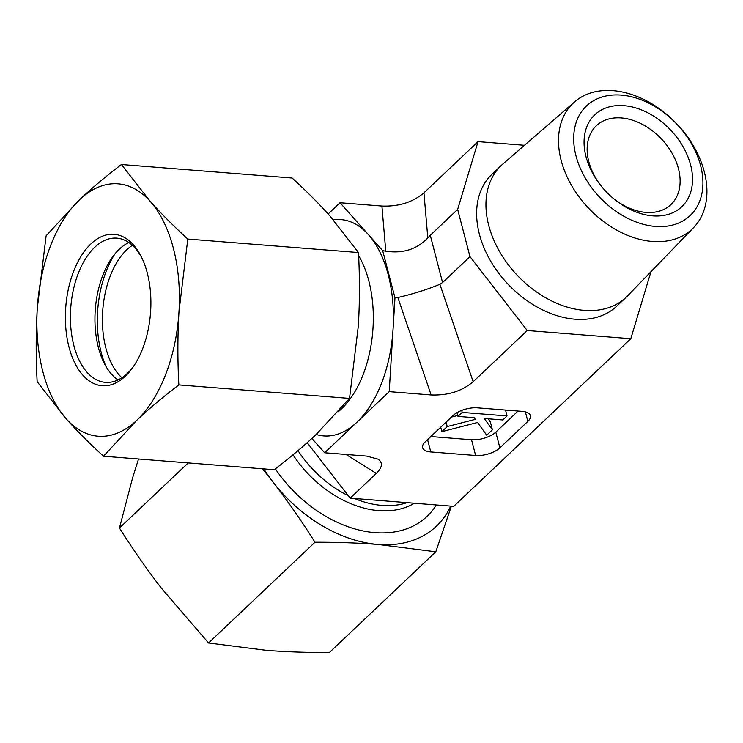 <?xml version="1.0" encoding="UTF-8"?>
<svg xmlns="http://www.w3.org/2000/svg" width="743" height="743" viewBox="0 0 743 743"><rect width="100%" height="100%" fill="white"/><g stroke="black" fill="none" stroke-linecap="round" stroke-linejoin="round"><path stroke-width="1.11" d="M436.345 504.971A113.029 79.64 -133.4 0 1 375.02 532.647A113.029 79.64 -133.4 0 1 275.347 468.833M138.532 458.988L132.598 477.87L119.456 528.013C132.858 549.281 146.808 569.296 161.305 588.066L208.56 642.992L266.263 650.329C285.981 651.862 307.017 652.595 329.372 652.549L435.797 551.798L378.094 544.461A126.589 89.197 46.6 0 0 450.732 506.104M451.382 506.159L435.797 551.798M314.986 542.241C301.584 520.973 287.634 500.958 273.136 482.198A126.589 89.197 46.6 0 0 378.094 544.461C358.377 542.929 337.341 542.186 314.986 542.241L208.56 642.992M263.784 468.898A126.589 89.197 46.6 0 0 273.136 482.198L262.474 468.796M188.22 462.917L119.456 528.013M601.319 186.187A54.258 38.227 -133.4 0 1 596.332 125.771A54.258 38.227 -133.4 0 1 661.391 138.895A54.258 38.227 -133.4 0 1 670.929 204.576A54.258 38.227 -133.4 0 1 645.936 212.405A54.258 38.227 -133.4 0 1 610.885 196.291M652.642 215.86A63.294 44.599 46.6 0 0 687.154 154.897A63.294 44.599 46.6 0 0 606.307 107.781A63.294 44.599 46.6 0 0 600.966 185.75A63.294 44.599 46.6 0 0 611.303 196.663A63.294 44.599 46.6 0 0 652.642 215.86M700.621 165.689A75.415 53.134 -133.4 0 1 621.937 215.154A75.415 53.134 -133.4 0 1 592.32 101.447A75.415 53.134 -133.4 0 1 700.621 165.689M704.28 171.717A86.606 61.019 46.6 0 0 647.562 101.373A86.606 61.019 46.6 0 0 574.571 101.884A86.606 61.019 46.6 0 0 588.391 208.003A86.606 61.019 46.6 0 0 693.59 227.618A86.606 61.019 46.6 0 0 704.28 171.717M574.571 101.884L502.797 164.073A90.795 63.972 46.6 0 0 501.321 165.41A90.795 63.972 46.6 0 0 517.286 275.319A90.795 63.972 46.6 0 0 626.154 297.274A90.795 63.972 46.6 0 0 627.566 295.881L693.59 227.618M501.321 165.41L492.005 174.233A90.795 63.972 46.6 0 0 507.961 284.142A90.795 63.972 46.6 0 0 616.839 306.097L626.154 297.274M328.155 213.965L340.015 202.737L382.691 250.679L394.988 297.85L389.221 391.645L324.654 452.775L311.884 438.435M340.015 202.737L381.921 206.052L385.775 251.18L382.691 250.679M385.775 251.18C402.799 253.781 416.804 249.369 427.81 237.946L423.947 192.818C412.783 202.282 398.768 206.693 381.921 206.052M394.988 297.85L397.858 297.534C413.257 293.931 427.262 289.519 439.884 284.3L442.587 282.535L430.281 235.308L427.81 237.946M389.221 391.645L431.126 394.96C447.983 395.601 461.988 391.189 473.161 381.726L527.242 330.524L469.966 256.614L457.66 209.387L478.037 141.616L524.474 145.294M324.654 452.775L366.559 456.091L377.964 459.118C383.035 462.573 382.478 467.338 376.311 473.412L350.176 498.154L453.732 506.345L630.798 338.715L527.242 330.524M525.375 411.882L527.855 421.392L499.89 447.853L495.795 432.11L518.038 411.055M430.875 436.54L471.526 439.754L475.631 455.496A18.083 7.904 165.4 0 0 499.89 447.853M475.631 455.496L430.791 451.948L427.587 439.652M527.855 421.392A18.083 7.904 165.4 0 0 530.409 415.653A18.083 7.904 165.4 0 0 522.227 411.381L477.387 407.842A18.083 7.904 165.4 0 0 453.119 415.476L425.163 441.946A18.083 7.904 165.4 0 0 422.609 447.685A18.083 7.904 165.4 0 0 430.791 451.948M307.184 442.679L350.176 498.154M423.947 192.818L478.037 141.616M486.711 435.194L477.573 422.479L441.871 431.646L447.24 426.566L475.325 419.349L474.127 417.687L457.976 416.405L462.202 412.402L507.042 415.941L502.816 419.953L484.278 418.485L492.405 429.807L486.711 435.194M440.72 427.225L441.871 431.646M446.088 422.135L447.24 426.566M451.419 417.092L457.734 415.476M457.001 412.653L457.976 416.405M461.691 410.424L462.202 412.402M505.509 410.062L507.042 415.941M488.095 418.783L490.352 421.931L492.405 429.807M430.281 235.308L457.66 209.387M442.587 282.535L469.966 256.614M471.526 439.754A18.083 7.904 165.4 0 0 495.795 432.11M650.952 271.706L630.798 338.715M132.365 245.339A72.34 40.447 -85.5 0 0 102.813 309.608A72.34 40.447 -85.5 0 0 121.898 377.723M106.045 366.559A81.377 45.509 94.5 0 1 114.961 253.865M133.201 366.884A72.34 40.447 94.5 0 1 127.536 373.227A72.34 40.447 94.5 0 1 105.432 382.376A72.34 40.447 94.5 0 1 70.808 307.073A72.34 40.447 94.5 0 1 116.837 238.15A72.34 40.447 94.5 0 1 141.829 257.812M125.363 376.144A75.953 42.472 -85.5 0 0 132.282 368.184A75.953 42.472 -85.5 0 0 141.124 256.381A75.953 42.472 -85.5 0 0 84.061 251.784A75.953 42.472 -85.5 0 0 70.743 352.99A75.953 42.472 -85.5 0 0 125.363 376.144M117.961 379.924A72.34 40.447 94.5 0 1 104.252 363.29A72.34 40.447 94.5 0 1 112.676 256.809A72.34 40.447 94.5 0 1 119.261 249.23A72.34 40.447 94.5 0 1 128.827 242.534M37.289 308.41A126.589 70.789 -85.5 0 0 65.997 418.606A126.589 70.789 -85.5 0 0 136.842 420.222A126.589 70.789 -85.5 0 0 178.989 311.642A126.589 70.789 -85.5 0 0 150.281 201.446A126.589 70.789 -85.5 0 0 79.436 199.83A126.589 70.789 -85.5 0 0 37.289 308.41L46.112 235.828L79.436 199.83C91.76 188.211 105.757 176.435 121.434 164.519L150.281 201.446C161.147 213.594 173.648 226.132 187.803 239.06L178.989 311.642C177.577 335.418 177.521 359.835 178.849 384.911C163.163 396.836 149.167 408.604 136.842 420.222L103.518 456.221C89.364 443.302 76.854 430.764 65.997 418.606L37.15 381.679C35.831 356.612 35.878 332.186 37.289 308.41M103.518 456.221L274.195 469.725C289.881 457.799 303.878 446.023 316.202 434.404L349.526 398.406L358.34 325.824C359.761 302.048 359.807 277.631 358.488 252.555L329.641 215.628C318.784 203.48 306.274 190.942 292.12 178.014L121.434 164.519M349.526 398.406L178.849 384.911M358.488 252.555L187.803 239.06M358.637 255.722A94.036 52.586 94.5 0 1 341.696 408.669A94.036 52.586 94.5 0 1 338.195 411.733M316.165 434.441A108.506 60.675 -85.5 0 0 356.937 422.21A108.506 60.675 -85.5 0 0 393.066 329.14A108.506 60.675 -85.5 0 0 368.454 234.686A108.506 60.675 -85.5 0 0 333.328 219.826M397.858 297.534L431.126 394.96M354.457 498.488A94.036 66.257 46.6 0 0 382.032 505.407A94.036 66.257 46.6 0 0 407.09 502.658M297.999 450.648A94.036 66.257 46.6 0 0 348.253 495.674M293.021 454.8A95.977 67.622 46.6 0 0 378.744 510.627A95.977 67.622 46.6 0 0 414.399 503.234M473.161 381.726L439.884 284.3M376.311 473.412L346.015 454.465"/></g></svg>
